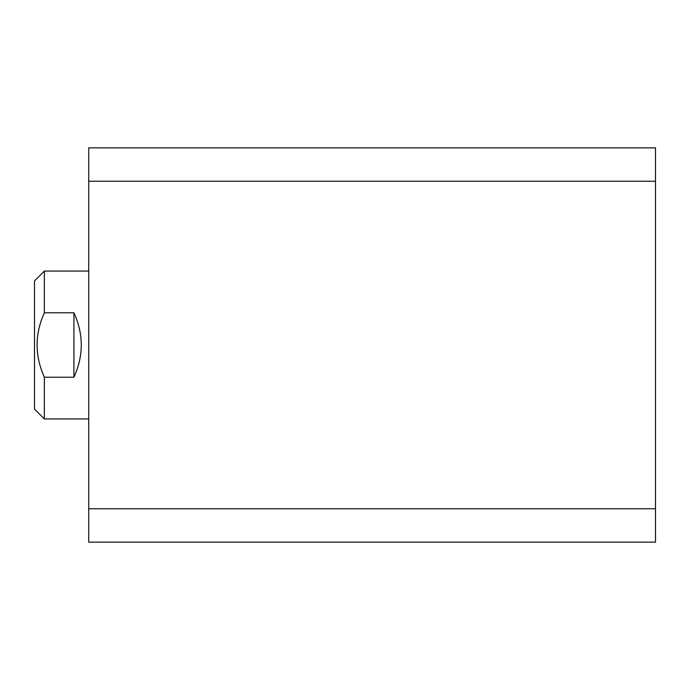<?xml version="1.0" encoding="UTF-8"?>
<svg xmlns="http://www.w3.org/2000/svg" width="690" height="690" viewBox="0 0 690 690"><rect width="100%" height="100%" fill="white"/><g stroke="black" fill="none" stroke-linecap="round" stroke-linejoin="round"><path stroke-width="1.03" d="M88.717 508.763L88.717 542.142L655.5 542.142L655.5 508.763L88.717 508.763L88.717 147.858L655.5 147.858L655.5 181.237L88.717 181.237M655.5 181.237L655.5 508.763M44.358 418.925L34.5 409.075L34.5 280.925L44.358 271.075L44.358 312.777C34.673 334.193 34.673 355.678 44.358 377.223L44.358 418.925L88.717 418.925M44.358 271.075L88.717 271.075M44.358 377.223L73.925 377.223C83.714 355.738 83.714 334.262 73.925 312.777L44.358 312.777M73.925 312.777L73.925 377.223"/></g></svg>
